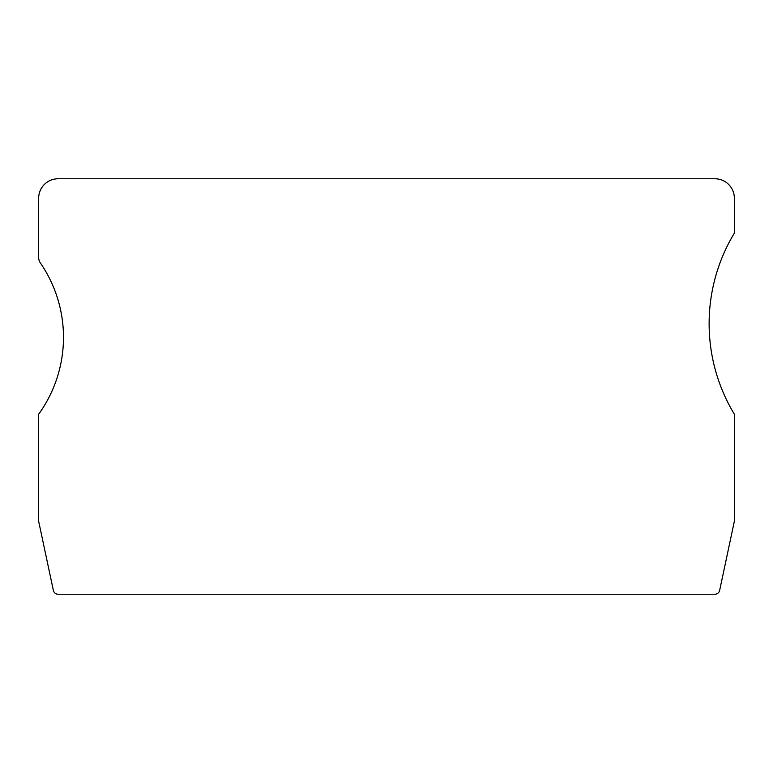 <?xml version="1.0" encoding="UTF-8"?>
<svg xmlns="http://www.w3.org/2000/svg" width="773" height="773" viewBox="0 0 773 773"><rect width="100%" height="100%" fill="white"/><g stroke="black" fill="none" stroke-linecap="round" stroke-linejoin="round"><path stroke-width="0.58" stroke-dasharray="3.87 2.9" d="M38.65 257.428L38.65 198.226A19.46 19.46 0 0 1 58.11 178.766L714.89 178.766A19.46 19.46 0 0 1 734.35 198.226L734.35 233.127A175.142 175.142 0 0 0 734.35 414.231L734.35 520.751A4.86 4.86 0 0 1 734.244 521.765L719.653 590.379A4.86 4.86 0 0 1 714.899 594.234L58.101 594.234A4.86 4.86 0 0 1 53.347 590.379L38.756 521.765A4.86 4.86 0 0 1 38.65 520.751L38.65 414.231A131.352 131.352 0 0 0 40.36 262.936A9.73 9.73 0 0 1 38.65 257.428"/><path stroke-width="1.16" d="M58.101 594.234A4.86 4.86 0 0 1 53.347 590.379L38.756 521.765A4.86 4.86 0 0 1 38.65 520.751L38.65 414.231A131.352 131.352 0 0 0 40.36 262.936A9.73 9.73 0 0 1 38.65 257.428L38.65 198.226A19.46 19.46 0 0 1 58.11 178.766L714.89 178.766A19.46 19.46 0 0 1 734.35 198.226L734.35 233.127A175.142 175.142 0 0 0 734.35 414.231L734.35 520.751A4.86 4.86 0 0 1 734.244 521.765L719.653 590.379A4.86 4.86 0 0 1 714.899 594.234L58.101 594.234"/></g></svg>
